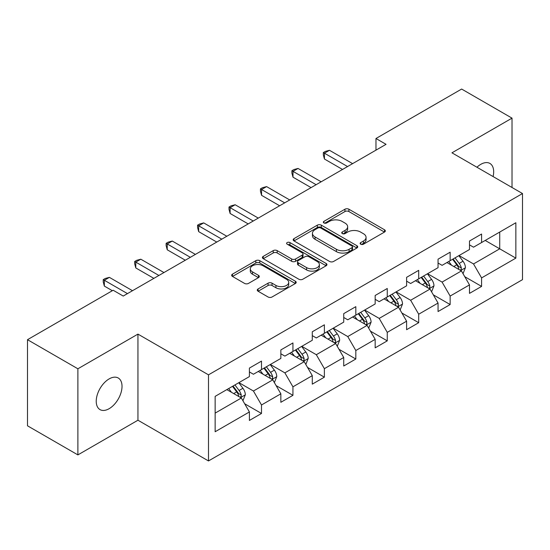 <?xml version="1.0" encoding="UTF-8"?>
<svg xmlns="http://www.w3.org/2000/svg" width="550" height="550" viewBox="0 0 550 550"><rect width="100%" height="100%" fill="white"/><g stroke="black" fill="none" stroke-linecap="round" stroke-linejoin="round"><path stroke-width="0.82" d="M360.717 244.2A1.959 1.127 0 0 0 363.481 244.2L384.505 232.059A2.798 1.616 0 0 0 385.323 230.917A2.798 1.616 0 0 0 384.505 229.776L348.893 209.22A2.798 1.616 0 0 0 344.939 209.22L323.916 221.354A1.959 1.127 0 0 0 323.345 222.152A1.959 1.127 0 0 0 323.916 222.949A1.959 1.127 0 0 0 326.686 222.949L329.409 221.382A8.951 5.17 0 0 1 342.066 221.382L345.036 223.094A8.951 5.17 0 0 1 347.655 226.751A8.951 5.17 0 0 1 345.036 230.409L342.313 231.976A1.959 1.127 0 0 0 341.743 232.774A1.959 1.127 0 0 0 342.313 233.578A1.959 1.127 0 0 0 345.084 233.578L347.806 232.004A8.951 5.17 0 0 1 360.47 232.004L363.433 233.716A8.951 5.17 0 0 1 366.059 237.373A8.951 5.17 0 0 1 363.433 241.031L360.717 242.598A1.959 1.127 0 0 0 360.14 243.396A1.959 1.127 0 0 0 360.717 244.2L360.717 242.598M109.127 408.698A18.239 10.533 120 0 0 121.041 392.624A18.239 10.533 120 0 0 118.25 378.008A18.239 10.533 120 0 0 109.127 378.909A18.239 10.533 120 0 0 97.213 394.989A18.239 10.533 120 0 0 100.004 409.606A18.239 10.533 120 0 0 109.127 408.698M493.089 176.564A18.239 10.533 120 0 0 489.899 163.433A18.239 10.533 120 0 0 480.783 164.34A18.239 10.533 120 0 0 476.933 167.241M258.087 288.942A2.798 1.616 0 0 0 257.269 290.084A2.798 1.616 0 0 0 258.087 291.225L268.077 296.993A2.798 1.616 0 0 0 272.037 296.993L295.377 283.518A2.798 1.616 0 0 0 296.202 282.377A2.798 1.616 0 0 0 295.377 281.229L259.772 260.673A2.798 1.616 0 0 0 255.812 260.673L232.471 274.147A2.798 1.616 0 0 0 231.653 275.296A2.798 1.616 0 0 0 232.471 276.437L244.537 283.401A2.798 1.616 0 0 0 248.497 283.401L258.486 277.633A2.798 1.616 0 0 0 259.304 276.492A2.798 1.616 0 0 0 258.486 275.351L252.498 271.893A7.487 4.317 0 0 1 250.305 268.84A7.487 4.317 0 0 1 254.925 264.846A7.487 4.317 0 0 1 263.086 265.788L286.529 279.317A7.487 4.317 0 0 1 288.722 282.377A7.487 4.317 0 0 1 284.103 286.364A7.487 4.317 0 0 1 275.942 285.429L272.037 283.174A2.798 1.616 0 0 0 268.077 283.174L258.087 288.942L258.087 291.225M137.947 334.111L77.887 368.789L27.5 339.694L27.5 425.803L77.887 454.898L137.947 420.221L208.491 460.948L208.491 374.839L137.947 334.111L137.947 420.221M512.023 187.495L512.023 118.14L451.956 152.817L522.5 193.545L208.491 374.839M512.023 118.14L461.636 89.052L375.973 138.504L375.973 150.143M27.5 339.694L113.156 290.242L123.234 296.058L386.052 144.327L375.973 138.504M329.608 261.47A2.798 1.616 0 0 0 333.561 261.47L356.909 247.995A2.798 1.616 0 0 0 357.727 246.854A2.798 1.616 0 0 0 356.909 245.712L321.296 225.149A2.798 1.616 0 0 0 317.336 225.149L293.996 238.631A2.798 1.616 0 0 0 293.178 239.772A2.798 1.616 0 0 0 293.996 240.914L329.608 261.47M287.952 244.619A1.959 1.127 0 0 1 289.939 244.894L289.939 242.571L326.143 263.471A2.798 1.616 0 0 1 326.961 264.612A2.798 1.616 0 0 1 326.143 265.753L302.796 279.235A2.798 1.616 0 0 1 298.843 279.235L263.23 258.672L263.23 256.389A2.798 1.616 0 0 0 262.412 257.531A2.798 1.616 0 0 0 263.23 258.672M263.23 256.389L273.226 250.621A2.798 1.616 0 0 1 277.179 250.621L291.624 258.961A2.798 1.616 0 0 0 295.577 258.961L302.204 255.131A2.798 1.616 0 0 0 303.022 253.99A2.798 1.616 0 0 0 302.204 252.849L287.169 244.166A1.959 1.127 0 0 1 286.598 243.368A1.959 1.127 0 0 1 287.808 242.323A1.959 1.127 0 0 1 289.939 242.571M208.491 460.948L522.5 279.654L522.5 193.545M244.667 403.755L261.498 413.469L261.498 404.979L280.844 393.807L280.844 402.297L292.937 395.319L292.937 386.822L312.283 375.657L312.283 384.147L324.376 377.169L324.376 368.672L343.729 357.5L343.729 365.998L355.822 359.013L355.822 350.522L375.169 339.35L375.169 347.841L387.262 340.863L387.262 332.365L406.608 321.193L406.608 329.691L418.701 322.706L418.701 314.215L438.054 303.043L438.054 311.541L450.147 304.556L450.147 296.065L469.494 284.893L469.494 293.384L481.587 286.406L481.587 277.908L515.852 258.129L515.852 222.75L499.723 232.066L499.723 248.82L515.852 258.129M261.498 413.469L249.404 420.454L249.404 411.957L215.139 431.743L215.139 396.364L249.404 376.585L249.404 368.087L261.498 361.109L261.498 369.6L280.844 358.428L280.844 349.938L292.937 342.952L292.937 351.45L312.283 340.278L312.283 331.788L324.376 324.803L324.376 333.3L343.729 322.128L343.729 313.631L355.822 306.653L355.822 315.143L375.169 303.971L375.169 295.481L387.262 288.496L387.262 296.993L406.608 285.821L406.608 277.324L418.701 270.346L418.701 278.843L438.054 267.671L438.054 259.174L450.147 252.196L450.147 260.686L469.494 249.514L469.494 241.024L481.587 234.039L481.587 242.536L515.852 222.75M258.273 371.463L272.786 379.844L253.433 391.016L238.92 382.635M249.404 371.931L253.433 374.254L261.498 369.6M253.433 391.016L261.498 404.979M272.786 379.844L280.844 393.807M289.712 353.313L304.226 361.687L284.873 372.859L270.366 364.485M280.844 353.774L284.873 356.104L292.937 351.45M284.873 372.859L292.937 386.822M304.226 361.687L312.283 375.657M321.152 335.156L335.665 343.537L316.319 354.709L301.806 346.328M312.283 335.624L316.319 337.954L324.376 333.3M316.319 354.709L324.376 368.672M335.665 343.537L343.729 357.5M352.598 317.006L367.104 325.387L347.758 336.559L333.245 328.178M343.729 317.474L347.758 319.798L355.822 315.143M347.758 336.559L355.822 350.522M367.104 325.387L375.169 339.35M384.038 298.856L398.551 307.23L379.197 318.402L364.691 310.028M375.169 299.317L379.197 301.647L387.262 296.993M379.197 318.402L387.262 332.365M398.551 307.23L406.608 321.193M415.477 280.699L429.99 289.08L410.644 300.252L396.131 291.871M406.608 281.167L410.644 283.498L418.701 278.843M410.644 300.252L418.701 314.215M429.99 289.08L438.054 303.043M446.916 262.549L461.429 270.93L442.083 282.095L427.57 273.721M438.054 263.017L442.083 265.341L450.147 260.686M442.083 282.095L450.147 296.065M461.429 270.93L469.494 284.893M485.21 240.439L499.723 248.82L473.522 263.945L459.009 255.564M469.494 244.86L473.522 247.191L481.587 242.536M473.522 263.945L481.587 277.908M77.887 368.789L77.887 454.898M215.139 413.119L241.34 397.994L226.827 389.62M241.34 397.994L249.404 411.957M464.757 276.684L481.587 286.406M433.317 294.841L450.147 304.556M401.871 312.991L418.701 322.706M370.432 331.148L387.262 340.863M338.993 349.298L355.822 359.013M307.553 367.448L324.376 377.169M276.107 385.605L292.937 395.319M361.494 244.475L363.433 243.354A8.951 5.17 0 0 0 366.059 239.697L366.059 237.373M347.655 226.751L347.655 229.075A8.951 5.17 0 0 1 345.036 232.732L343.097 233.853M384.464 232.086L348.893 211.544A2.798 1.616 0 0 0 344.939 211.544L324.699 223.231M356.868 248.016L321.296 227.48A2.798 1.616 0 0 0 317.336 227.48L294.03 240.934M351.959 247.651A1.959 1.127 0 0 0 352.536 246.854A1.959 1.127 0 0 0 351.959 246.056L320.705 228.009A1.959 1.127 0 0 0 317.934 228.009L315.067 229.666A8.951 5.17 0 0 0 312.441 233.317A8.951 5.17 0 0 0 315.067 236.974L336.428 249.308A8.951 5.17 0 0 0 349.092 249.308L351.959 247.651L351.959 249.982A1.959 1.127 0 0 0 352.536 249.178L352.536 246.854M312.441 233.317L312.441 235.647A8.951 5.17 0 0 0 315.067 239.298L315.067 236.974M351.959 249.982L349.092 251.639A8.951 5.17 0 0 1 336.428 251.639L315.067 239.298M263.271 258.692L273.226 252.952L273.226 250.621M303.022 253.99L303.022 256.321A2.798 1.616 0 0 1 302.204 257.462L295.577 261.284A2.798 1.616 0 0 1 291.624 261.284L277.179 252.952A2.798 1.616 0 0 0 273.226 252.952M289.939 244.894L326.109 265.774M306.604 267.609A7.487 4.317 0 0 0 314.765 268.551A7.487 4.317 0 0 0 319.385 264.557A7.487 4.317 0 0 0 317.192 261.504L308.935 256.733A2.798 1.616 0 0 0 304.975 256.733L298.347 260.556A2.798 1.616 0 0 0 297.529 261.704A2.798 1.616 0 0 0 298.347 262.845L306.604 267.609L306.604 269.94A7.487 4.317 0 0 0 314.765 270.875A7.487 4.317 0 0 0 319.385 266.881L319.385 264.557M297.529 261.704L297.529 264.028A2.798 1.616 0 0 0 298.347 265.169L298.347 262.845M306.604 269.94L298.347 265.169M288.722 282.377L288.722 284.701A7.487 4.317 0 0 1 284.103 288.695A7.487 4.317 0 0 1 275.942 287.76L272.037 285.498A2.798 1.616 0 0 0 268.077 285.498L258.129 291.246M250.305 268.84L250.305 271.164A7.487 4.317 0 0 0 252.498 274.223L252.498 271.893M258.445 277.654L252.498 274.223M295.343 283.539L259.772 263.003A2.798 1.616 0 0 0 255.812 263.003L232.506 276.457M463.024 273.687L465.424 267.644A7.556 4.359 -120 0 0 463.011 261.216L458.851 255.661M451.598 265.251L448.772 261.477M460.261 270.249L461.175 269.287L461.34 267.967A7.556 4.359 -120 0 0 459.181 263.423L455.022 257.874M453.131 258.968L457.744 265.127A3.85 2.221 60 0 1 458.446 266.296L461.34 267.967M452.602 259.27L456.761 264.818A7.556 4.359 60 0 1 458.927 269.363M347.559 166.547L324.438 153.203L329.478 150.294L352.598 163.639M342.519 169.462L324.438 159.019L324.438 153.203L323.331 152.563L325.346 151.401L329.478 150.294M324.438 159.019L323.331 154.894L323.331 152.563M431.585 291.837L433.978 285.801A7.556 4.359 -120 0 0 431.571 279.366L427.412 273.811M420.159 283.401L417.333 279.634M428.821 288.406L429.736 287.437L429.901 286.117A7.556 4.359 -120 0 0 427.742 281.579L423.582 276.024M421.685 277.118L426.305 283.278A3.85 2.221 60 0 1 426.999 284.446L429.901 286.117M421.163 277.42L425.322 282.975A7.556 4.359 60 0 1 427.481 287.519M400.139 309.994L402.538 303.951A7.556 4.359 -120 0 0 400.125 297.516L395.966 291.968M388.719 301.558L385.894 297.784M397.382 306.556L398.296 305.594L398.461 304.274A7.556 4.359 -120 0 0 396.296 299.729L392.136 294.174M390.246 295.268L394.859 301.428A3.85 2.221 60 0 1 395.56 302.596L398.461 304.274M389.723 295.57L393.882 301.125A7.556 4.359 60 0 1 396.041 305.669M316.113 184.704L292.999 171.353L298.038 168.444L321.152 181.796M311.08 187.612L292.999 177.176L292.999 171.353L291.892 170.713L293.906 169.551L298.038 168.444M292.999 177.176L291.892 173.044L291.892 170.713M284.673 202.854L261.559 189.509L266.599 186.601L289.712 199.946M279.634 205.762L261.559 195.326L261.559 189.509L260.446 188.87L262.467 187.708L266.599 186.601M261.559 195.326L260.446 191.194L260.446 188.87M368.699 328.144L371.099 322.101A7.556 4.359 -120 0 0 368.686 315.673L364.526 310.118M357.273 319.708L354.447 315.934M365.936 324.713L366.857 323.744L367.022 322.424A7.556 4.359 -120 0 0 364.856 317.879L360.697 312.331M358.806 313.424L363.419 319.584A3.85 2.221 60 0 1 364.121 320.753L367.022 322.424M358.277 313.727L362.436 319.282A7.556 4.359 60 0 1 364.602 323.819M337.26 346.294L339.653 340.257A7.556 4.359 -120 0 0 337.246 333.822L333.087 328.268M325.834 337.858L323.008 334.091M334.496 342.863L335.411 341.894L335.576 340.581A7.556 4.359 -120 0 0 333.417 336.036L329.257 330.481M327.367 331.574L331.98 337.734A3.85 2.221 60 0 1 332.674 338.903L335.576 340.581M326.837 331.877L330.997 337.432A7.556 4.359 60 0 1 333.163 341.976M305.814 364.451L308.213 358.408A7.556 4.359 -120 0 0 305.807 351.979L301.641 346.424M294.394 356.015L291.569 352.241M303.057 361.013L303.971 360.051L304.136 358.731A7.556 4.359 -120 0 0 301.978 354.186L297.811 348.631M295.921 349.724L300.534 355.884A3.85 2.221 60 0 1 301.235 357.053L304.136 358.731M295.398 350.034L299.558 355.582A7.556 4.359 60 0 1 301.716 360.126M253.234 221.011L230.113 207.659L235.153 204.751L258.273 218.096M248.194 223.919L230.113 213.476L230.113 207.659L229.006 207.02L231.021 205.858L235.153 204.751M230.113 213.476L229.006 209.351L229.006 207.02M221.794 239.161L198.674 225.816L203.713 222.901L226.827 236.252M216.755 242.069L198.674 231.633L198.674 225.816L197.567 225.17L199.581 224.008L203.713 222.901M198.674 231.633L197.567 227.501L197.567 225.17M190.348 257.311L167.234 243.966L172.274 241.058L195.387 254.403M185.309 260.219L167.234 249.782L167.234 243.966L166.127 243.327L168.142 242.165L172.274 241.058M167.234 249.782L166.127 245.651L166.127 243.327M158.909 275.468L135.788 262.116L140.828 259.208L163.948 272.553M153.869 278.376L135.788 267.939L135.788 262.116L134.681 261.477L136.696 260.315L140.828 259.208M135.788 267.939L134.681 263.808L134.681 261.477M274.374 382.601L276.774 376.558A7.556 4.359 -120 0 0 274.361 370.129L270.201 364.574M262.948 374.165L260.123 370.391M271.611 379.17L272.532 378.201L272.697 376.881A7.556 4.359 -120 0 0 270.531 372.343L266.372 366.788M264.481 367.881L269.094 374.041A3.85 2.221 60 0 1 269.796 375.21L272.697 376.881M263.952 368.184L268.111 373.739A7.556 4.359 60 0 1 270.277 378.276M242.935 400.751L245.334 394.714A7.556 4.359 -120 0 0 242.921 388.279L238.762 382.731M231.509 392.322L228.683 388.547M240.171 397.32L241.086 396.351L241.251 395.038A7.556 4.359 -120 0 0 239.092 390.493L234.933 384.938M233.042 386.031L237.655 392.191A3.85 2.221 60 0 1 238.356 393.36L241.251 395.038M232.512 386.334L236.672 391.889A7.556 4.359 60 0 1 238.837 396.433M127.469 293.618L104.349 280.273L109.388 277.365L132.509 290.709M112.351 290.709L104.349 286.089L104.349 280.273L103.242 279.634L105.256 278.465L109.388 277.365M104.349 286.089L103.242 281.957L103.242 279.634M363.433 243.354L363.433 241.031M342.313 233.578L342.313 231.976M345.036 232.732L345.036 230.409M323.916 222.949L323.916 221.354M344.939 211.544L344.939 209.22M348.893 211.544L348.893 209.22M384.505 232.059L384.505 229.776M293.996 240.914L293.996 238.631M317.336 227.48L317.336 225.149M321.296 227.48L321.296 225.149M356.909 247.995L356.909 245.712M336.428 251.639L336.428 249.308M349.092 251.639L349.092 249.308M277.179 252.952L277.179 250.621M291.624 261.284L291.624 258.961M295.577 261.284L295.577 258.961M302.204 257.462L302.204 255.131M326.143 265.753L326.143 263.471M268.077 285.498L268.077 283.174M272.037 285.498L272.037 283.174M275.942 287.76L275.942 285.429M258.486 277.633L258.486 275.351M232.471 276.437L232.471 274.147M255.812 263.003L255.812 260.673M259.772 263.003L259.772 260.673M295.377 283.518L295.377 281.229M460.687 270.497L465.369 267.795M459.181 263.423L463.011 261.216M453.812 266.523L456.761 264.818M429.248 288.647L433.929 285.945M427.742 281.579L431.571 279.366M422.366 284.68L425.322 282.975M397.801 306.804L402.49 304.095M396.296 299.729L400.125 297.516M390.926 302.83L393.882 301.125M366.362 324.954L371.051 322.252M364.856 317.879L368.686 315.673M359.487 320.987L362.436 319.282M334.923 343.104L339.604 340.402M333.417 336.036L337.246 333.822M328.041 339.137L330.997 337.432M303.476 361.261L308.165 358.552M301.978 354.186L305.807 351.979M296.601 357.287L299.558 355.582M272.037 379.411L276.726 376.709M270.531 372.343L274.361 370.129M265.162 375.444L268.111 373.739M240.597 397.567L245.279 394.859M239.092 390.493L242.921 388.279M233.716 393.594L236.672 391.889"/></g></svg>
